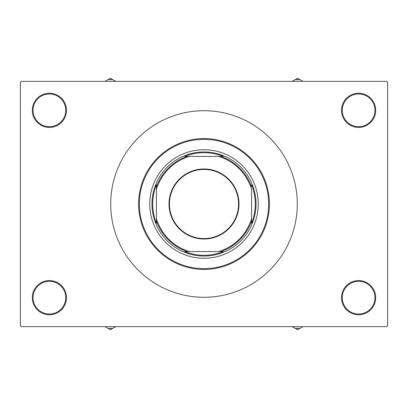 <?xml version="1.0" encoding="UTF-8"?>
<svg xmlns="http://www.w3.org/2000/svg" width="408" height="408" viewBox="0 0 408 408"><rect width="100%" height="100%" fill="white"/><g stroke="black" fill="none" stroke-linecap="round" stroke-linejoin="round"><path stroke-width="0.61" d="M341.516 297.656A17.095 17.095 0 0 1 358.612 280.561A17.095 17.095 0 0 1 375.707 297.656A17.095 17.095 0 0 1 358.612 314.757A17.095 17.095 0 0 1 341.516 297.656M374.962 297.656A16.351 16.351 0 0 0 358.612 281.306A16.351 16.351 0 0 0 342.256 297.656A16.351 16.351 0 0 0 358.612 314.012A16.351 16.351 0 0 0 374.962 297.656M32.293 297.656A17.095 17.095 0 0 1 49.388 280.561A17.095 17.095 0 0 1 66.484 297.656A17.095 17.095 0 0 1 49.388 314.757A17.095 17.095 0 0 1 32.293 297.656M65.744 297.656A16.351 16.351 0 0 0 49.388 281.306A16.351 16.351 0 0 0 33.038 297.656A16.351 16.351 0 0 0 49.388 314.012A16.351 16.351 0 0 0 65.744 297.656M32.293 110.344A17.095 17.095 0 0 1 49.388 93.243A17.095 17.095 0 0 1 66.484 110.344A17.095 17.095 0 0 1 49.388 127.439A17.095 17.095 0 0 1 32.293 110.344M65.744 110.344A16.351 16.351 0 0 0 49.388 93.988A16.351 16.351 0 0 0 33.038 110.344A16.351 16.351 0 0 0 49.388 126.694A16.351 16.351 0 0 0 65.744 110.344M341.516 110.344A17.095 17.095 0 0 1 358.612 93.243A17.095 17.095 0 0 1 375.707 110.344A17.095 17.095 0 0 1 358.612 127.439A17.095 17.095 0 0 1 341.516 110.344M374.962 110.344A16.351 16.351 0 0 0 358.612 93.988A16.351 16.351 0 0 0 342.256 110.344A16.351 16.351 0 0 0 358.612 126.694A16.351 16.351 0 0 0 374.962 110.344M386.855 326.65L21.145 326.65L20.4 325.905L20.4 82.095L21.145 81.35L386.855 81.35L387.6 82.095L387.6 325.905L386.855 326.65M149.736 204A54.264 54.264 0 0 0 204 258.264A54.264 54.264 0 0 0 258.264 204A54.264 54.264 0 0 0 204 149.736A54.264 54.264 0 0 0 149.736 204M268.668 204A64.668 64.668 0 0 0 204 139.332A64.668 64.668 0 0 0 139.332 204A64.668 64.668 0 0 0 204 268.668A64.668 64.668 0 0 0 268.668 204M138.587 204A65.413 65.413 0 0 1 204 138.587A65.413 65.413 0 0 1 269.413 204A65.413 65.413 0 0 1 204 269.413A65.413 65.413 0 0 1 138.587 204M297.284 204A93.284 93.284 0 0 0 204 110.716A93.284 93.284 0 0 0 110.716 204A93.284 93.284 0 0 0 204 297.284A93.284 93.284 0 0 0 297.284 204M292.255 326.65L297.585 329.725L302.915 326.65M295.101 328.292A30.809 30.809 0 0 0 300.064 328.292M204 168.989A35.012 35.012 0 0 1 239.011 204A35.012 35.012 0 0 1 204 239.011A35.012 35.012 0 0 1 168.989 204A35.012 35.012 0 0 1 204 168.989M204 238.563A34.563 34.563 0 0 0 238.563 204A34.563 34.563 0 0 0 204 169.437A34.563 34.563 0 0 0 169.437 204A34.563 34.563 0 0 0 204 238.563M223.171 156.427L218.734 156.427L223.171 156.427A51.291 51.291 0 0 0 184.829 156.427L189.266 156.427L184.829 156.427M204 256.03A52.03 52.03 0 0 1 151.97 204A52.03 52.03 0 0 1 204 151.97A52.03 52.03 0 0 1 256.03 204A52.03 52.03 0 0 1 204 256.03M184.829 251.573L189.266 251.573L184.829 251.573A51.291 51.291 0 0 0 223.171 251.573L218.734 251.573L223.171 251.573M156.427 223.171L156.427 218.734L156.427 223.171A51.291 51.291 0 0 1 156.427 184.829L156.427 218.734A49.802 49.802 0 0 0 189.266 251.573L218.734 251.573A49.802 49.802 0 0 0 251.573 218.734L251.573 189.266A49.802 49.802 0 0 0 218.734 156.427L189.266 156.427A49.802 49.802 0 0 0 156.427 189.266L156.427 184.829M251.573 223.171L251.573 218.734L251.573 223.171A51.291 51.291 0 0 0 251.573 184.829M186.92 251.573A50.546 50.546 0 0 1 156.427 221.08M221.08 156.427A50.546 50.546 0 0 1 251.573 186.92M251.573 221.08A50.546 50.546 0 0 1 221.08 251.573M156.427 186.92A50.546 50.546 0 0 1 186.92 156.427M105.086 326.65L107.936 328.292A30.809 30.809 0 0 0 112.899 328.292L115.745 326.65M107.936 328.292L110.415 329.725L112.899 328.292M302.915 81.35L300.064 79.708A30.809 30.809 0 0 0 295.101 79.708L292.255 81.35M300.064 79.708L297.585 78.275L295.101 79.708M115.745 81.35L110.415 78.275L105.086 81.35M112.899 79.708A30.809 30.809 0 0 0 107.936 79.708"/></g></svg>
